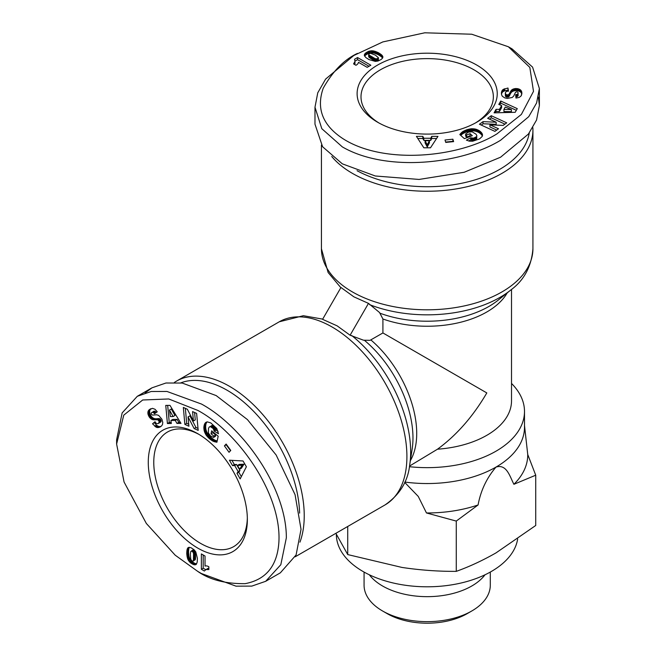 <?xml version="1.0" encoding="UTF-8"?>
<svg xmlns="http://www.w3.org/2000/svg" width="656" height="656" viewBox="0 0 656 656"><rect width="100%" height="100%" fill="white"/><g stroke="black" fill="none" stroke-linecap="round" stroke-linejoin="round"><path stroke-width="0.98" d="M197.809 571.442C209.748 579.797 225.525 583.865 245.131 583.66C266.246 579.658 277.513 565.587 278.923 541.446C281.367 493.181 237.685 431.755 197.809 410.41L168.715 398.963L142.688 399.996L123.763 415.15L116.612 444.046L124.074 482.037L146.337 523.455L175.201 555.189L197.809 571.442L201.482 573.557L236.004 586.161L251.814 586.103L265.672 581.306L280.817 564.701L286.352 537.797C286.467 487.219 242.212 426.113 201.482 404.047L166.968 391.452L151.175 391.501L137.293 396.306L122.147 412.911L116.612 439.807L116.645 441.972M382.915 318.996L379.545 312.535L368.483 303.375L353.896 296.848L340.956 287.484L322.572 319.333L337.151 325.86L350.099 335.224L363.555 340.218L370.058 340.325L382.915 332.945L382.915 318.996A84.337 48.692 0 0 0 507.244 292.855M353.781 55.506L382.825 41.927L424.744 32.8L471.746 34.227L508.375 46.765L529.827 67.404L533.492 91.364L521.372 114.423L496.912 133.906C458.487 157.76 383.448 164.869 342.867 138.621C322.67 125.329 316.118 108.543 323.211 88.257C332.83 71.168 344.244 59.548 357.454 53.39L353.781 55.506L325.606 79.097L317.758 92.808L314.987 107.223L321.809 128.683L342.317 146.878C385.908 172.274 461.111 164.5 500.577 140.261L528.752 116.661L536.608 102.943L539.38 88.544L539.388 105.493L536.559 120.023L528.408 134.054L500.577 157.21L464.186 172.266L419.069 179.441L375.289 175.988L342.317 163.828L322.596 146.755L314.978 124.173L314.978 107.223M508.375 46.765L512.049 48.888L532.574 67.117L539.38 88.544M247.337 517.904A66.174 38.204 60 0 1 233.651 546.637A66.174 38.204 60 0 1 200.564 543.365A66.174 38.204 60 0 1 157.333 485.055A66.174 38.204 60 0 1 167.477 432.025A66.174 38.204 60 0 1 199.211 434.543M197.809 548.129A70.069 40.451 60 0 1 148.272 462.316A70.069 40.451 60 0 1 197.809 433.714L197.809 433.714A70.069 40.451 60 0 1 197.817 433.714A70.069 40.451 60 0 1 247.353 519.527A70.069 40.451 60 0 1 197.809 548.129M208.575 566.62A7.626 4.403 60 0 1 208.854 566.792L208.854 569.547L205.976 569.547L204.369 571.015L201.367 569.277L201.367 553.926L205.033 556.042L205.033 566.103A7.626 4.403 60 0 1 208.575 566.62M299.612 513.107A102.5 59.179 -120 0 0 256.881 414.789A102.5 59.179 -120 0 0 180.818 382.866M299.948 542.159A105.747 61.049 -120 0 0 304.236 515.821A105.747 61.049 -120 0 0 229.469 386.302A105.747 61.049 -120 0 0 176.595 381.07A105.747 61.049 -120 0 0 174.414 382.44M409.41 466.703A97.309 56.186 0 0 0 524.497 411.468A97.309 56.186 0 0 0 511.516 383.44M404.859 482.045A97.309 56.186 0 0 0 495.993 467.088A97.309 56.186 0 0 0 524.497 427.359L524.497 411.468M532.836 127.625A105.747 61.049 180 0 1 532.926 130.191A105.747 61.049 180 0 1 501.955 173.364A105.747 61.049 180 0 1 352.403 173.364A105.747 61.049 180 0 1 331.739 156.481M529.253 132.955A102.5 59.179 180 0 1 463.579 182.868A102.5 59.179 180 0 1 357.069 170.716M335.864 533.328L347.729 554.574L401.997 567.44C420.242 570.162 438.331 571.474 456.264 571.36C469.393 566.669 482.627 560.511 495.993 552.901L535.722 525.489L535.722 475.206L527.736 454.493L524.497 425.449M336.356 534.32L336.356 534.361A90.823 52.439 0 0 0 362.957 571.442A90.823 52.439 0 0 0 458.191 583.643A90.823 52.439 0 0 0 517.65 538.994M475.313 123.041A66.174 38.204 0 0 0 493.353 96.826A66.174 38.204 0 0 0 473.968 69.807A66.174 38.204 0 0 0 380.39 69.807A66.174 38.204 0 0 0 361.005 96.826A66.174 38.204 0 0 0 379.053 123.041M377.635 122.246L377.635 122.246A70.069 40.451 180 0 1 377.635 65.042A70.069 40.451 180 0 1 476.723 65.042A70.069 40.451 180 0 1 476.723 122.246A70.069 40.451 180 0 1 377.635 122.246M369.328 574.787A63.107 36.433 0 0 0 382.555 585.988A63.107 36.433 0 0 0 485.03 574.787M471.803 610.974L467.22 613.622A56.621 32.693 0 0 1 387.138 613.622L382.555 610.974A63.107 36.433 0 0 0 471.803 610.974A63.107 36.433 0 0 0 490.294 585.209L490.294 572.073M149.068 409.869L152.463 408.344L155.005 409.27L157.251 411.796L154.529 413.756L153.315 412.476L151.954 412.312L151.183 413.264L151.462 414.371L152.561 415.1L156.604 414.781L158.604 415.355L161.901 419.184L162.786 422.489L162.491 424.547L161.54 425.974L159.269 427.327L156.071 427.138L152.545 423.776L155.037 421.71C155.915 423.489 157.096 424.047 158.58 423.366L159.203 421.447L157.899 419.807L152.586 419.643L149.297 417.101L147.961 414.002L148.002 411.591L149.068 409.869L150.905 408.811L148.691 410.262M187.337 409.246L193.43 420.98L192.569 411.591L196.628 413.403L198.186 430.369L194.127 428.557L188.067 416.904L188.92 426.22L184.877 424.407L183.319 407.442L187.337 409.246M226.131 444.038L230.773 450.434L229.051 452.296L224.418 445.9L226.131 444.038M246.377 466.744L240.178 478.888L236.988 473.337L238.128 471.541L234.659 465.514L232.544 465.629L229.42 460.209L243.048 460.971L246.377 466.744M210.814 422.931L216.792 428.499L218.481 433.755L214.241 431.131L213.175 428.507L210.305 426.613L209.395 426.876L208.51 428.302L208.378 432.935L210.469 435.937L213.577 437.421L213.856 436.084L211.035 433.747L211.65 430.812L218.177 436.215L216.923 442.226L212.642 440.988L208.969 438.298L206.091 435.051L204.401 431.55L203.844 427.22L204.967 423.317L207.288 421.874L210.814 422.931M169.961 405.367L180.999 423.391L176.964 423.432L175.291 420.455L170.904 420.496L171.355 423.489L167.411 423.53L165.755 405.408L169.961 405.367M187.977 559.593L186.739 553.582L187.034 549.802L187.903 547.85L189.272 547.317L191.224 547.85L194.168 549.835L195.816 551.975L197.399 558.322L197.235 561.93L196.456 564.127L194.012 564.742L190.552 562.889L187.977 559.593L189.805 558.535L190.273 559.396L188.436 560.462M150.913 408.696L149.519 409.5M150.527 409.205L148.395 410.672M150.232 409.615L148.174 411.115M150.011 410.057L148.002 411.591M149.839 410.533L149.707 411.214L147.871 412.271M149.707 411.214L149.666 411.919L147.83 412.985M149.666 411.919L149.748 412.665L147.912 413.723M149.748 412.665L147.961 414.002M149.798 412.944L150.011 413.788L148.174 414.846M150.011 413.788L150.331 414.617L148.494 415.674M150.331 414.617L150.741 415.428L148.912 416.486M150.741 415.428L151.126 416.043L149.297 417.101M151.126 416.043L151.675 416.757L149.839 417.815M151.675 416.757L152.241 417.355L150.413 418.413M152.241 417.355L152.864 417.847L151.028 418.905M152.864 417.847L153.52 418.241L151.684 419.299M153.52 418.241L152.061 419.471M153.898 418.413L154.414 418.585L152.586 419.643M154.414 418.585L154.98 418.7L153.143 419.766M154.98 418.7L155.57 418.766L153.742 419.824M155.57 418.766L156.21 418.79L154.373 419.848M156.21 418.79L156.882 418.749L155.046 419.807M156.882 418.749L158.08 418.602L156.243 419.66M158.08 418.602L158.768 418.569L156.932 419.627M158.768 418.569L157.473 419.676M159.31 418.618L157.899 419.807M159.728 418.749L160.236 419.094L158.399 420.152M160.236 419.094L160.81 419.848L158.982 420.906M160.81 419.848L161.032 420.389L159.203 421.447M161.032 420.389L161.122 421.185L159.285 422.243M161.122 421.185L159.26 422.464M161.089 421.406L159.023 422.981M160.859 421.915L158.58 423.366M155.234 422.005L152.545 423.776M154.381 422.718L156.579 425.137L154.75 426.203M156.579 425.137L157.21 425.629L155.374 426.687M157.21 425.629L157.842 426.047L156.013 427.105M157.842 426.047L158.399 426.302L156.563 427.368M158.399 426.302L158.9 426.449L157.063 427.507M158.9 426.449L157.596 427.581M159.424 426.523L158.137 427.573M159.974 426.515L158.686 427.482M160.523 426.425L159.269 427.327M160.859 426.515L159.867 427.089M153.791 411.255L152.52 412.206M154.357 411.148L154.914 411.279L153.078 412.345M154.914 411.279L153.315 412.476M155.144 411.419L155.743 411.927L153.906 412.985M155.743 411.927L156.235 412.526M194.586 412.493L195.267 419.914L193.43 420.98M185.336 408.344L186.714 423.35L184.877 424.407M186.714 423.35L188.748 424.26M194.127 428.557L195.964 427.491L189.904 415.847L188.067 416.904M195.964 427.491L198.005 428.409M226.509 444.555L224.418 445.9M226.246 444.842L230.51 450.713M236.988 473.337L238.825 472.279L241.334 476.633M231.945 460.356L234.381 464.571L232.544 465.629M234.381 464.571L236.496 464.456L234.659 465.514M236.496 464.456L239.965 470.483L238.128 471.541M239.965 470.483L238.825 472.279M206.337 422.136L205.812 422.439M206.419 422.103L205.672 422.53M206.96 421.939L205.303 422.89M207.075 421.915L204.967 423.317M206.804 422.251L204.68 423.801M206.517 422.743L204.426 424.366M206.263 423.309L204.213 424.99M206.05 423.932L204.041 425.687M205.869 424.629L204.024 425.744M205.861 424.686L205.746 425.416L203.909 426.474M205.746 425.416L205.672 426.162L203.844 427.22M205.672 426.162L205.656 426.9L203.819 427.958M205.656 426.9L205.689 427.663L203.852 428.729M205.689 427.663L205.779 428.442L203.942 429.5M205.779 428.442L205.91 429.229L204.082 430.287M205.91 429.229L204.164 430.689M206 429.631L206.238 430.484L204.401 431.55M206.238 430.484L206.525 431.32L204.688 432.378M206.525 431.32L206.878 432.14L205.041 433.198M206.878 432.14L207.288 432.944L205.451 434.001M207.288 432.944L207.755 433.731L205.918 434.789M207.755 433.731L206.091 435.051M207.927 433.993L208.395 434.649L206.558 435.715M208.395 434.649L208.92 435.313L207.083 436.371M208.92 435.313L209.494 435.953L207.657 437.011M209.494 435.953L210.125 436.601L208.288 437.659M210.125 436.601L210.806 437.24L208.969 438.298M210.806 437.24L211.544 437.872L209.715 438.93M211.544 437.872L209.986 439.159M211.822 438.101L212.528 438.643L210.699 439.709M212.528 438.643L213.216 439.143L211.38 440.201M213.216 439.143L213.864 439.561L212.027 440.619M213.864 439.561L214.479 439.922L212.642 440.988M214.479 439.922L215.07 440.217L213.233 441.275M215.07 440.217L215.512 440.414L213.676 441.472M215.512 440.414L216.086 440.619L214.25 441.677M216.086 440.619L216.701 440.807L214.865 441.865M217.169 441.062L215.521 442.013M216.701 440.807L217.193 440.914M217.038 441.652L216.201 442.136M213.028 431.951L212.872 432.689L211.035 433.747M212.872 432.689L215.693 435.026L213.856 436.084M215.693 435.026L215.414 436.355L213.577 437.421M211.617 425.613L210.305 426.613M212.142 425.547L212.733 425.67L210.896 426.728M212.733 425.67L213.356 425.974L211.519 427.031M213.356 425.974L214.036 426.457L212.2 427.515M214.036 426.457L214.414 426.785L212.577 427.843M214.414 426.785L215.012 427.45L213.175 428.507M215.012 427.45L215.488 428.155L213.651 429.213M215.488 428.155L213.79 429.467M215.619 428.409L215.922 429.229L214.094 430.287M215.922 429.229L216.078 430.074L214.241 431.131M216.078 430.074L218.079 431.32M176.964 423.432L178.801 422.374L180.367 422.357M167.682 405.392L169.248 422.472L167.411 423.53M169.248 422.472L171.2 422.448M175.291 420.455L177.12 419.397L172.741 419.438L170.904 420.496M177.12 419.397L178.801 422.374M187.591 558.707L189.428 557.649L189.805 558.535M190.273 559.396L188.633 560.773M190.47 559.716L191.011 560.462L189.174 561.52M191.011 560.462L191.659 561.183L189.822 562.241M191.659 561.183L189.961 562.372M191.798 561.315L192.388 561.831L190.552 562.889M192.388 561.831L193.061 562.331L191.224 563.389M193.061 562.331L193.823 562.807L191.987 563.865M193.823 562.807L194.447 563.143L192.61 564.201M194.447 563.143L195.176 563.463L193.34 564.521M195.176 563.463L195.849 563.684L194.012 564.742M195.849 563.684L196.456 563.791L194.619 564.849M196.497 564.062L195.16 564.832M196.185 564.414L195.652 564.726M188.657 547.407L187.936 547.826M188.707 547.391L187.903 547.85M189.141 547.334L187.624 548.211M189.371 547.334L187.395 548.662M189.231 547.596L187.19 549.179M189.026 548.121L187.034 549.802M188.871 548.744L188.731 549.433L186.903 550.491M188.731 549.433L188.649 550.236L186.812 551.294M188.649 550.236L188.592 551.114L186.755 552.18M188.592 551.114L188.575 552.081L186.739 553.139M188.575 552.081L186.739 553.582M188.575 552.524L188.608 553.336L186.771 554.394M188.608 553.336L188.69 554.156L186.853 555.214M188.69 554.156L188.797 554.976L186.96 556.034M188.797 554.976L188.936 555.812L187.099 556.87M188.936 555.812L187.124 556.985M188.953 555.919L189.166 556.821L187.337 557.887M189.166 556.821L189.428 557.649M203.204 554.984L203.204 568.219L201.367 569.277M203.204 568.219L205.697 569.662M205.976 569.547L205.484 569.785M207.813 568.49L206.345 569.441M208.173 568.383L206.853 569.367M208.854 568.555L207.452 569.367M208.854 569.006L208.116 569.433M243.95 464.218L239.301 464.382L237.464 465.44L239.637 469.204L242.113 465.276L243.95 464.218L241.465 468.146L239.637 469.204M173.118 416.56L174.947 415.502L171.298 409.008L169.461 410.066L170.38 416.585L173.118 416.56L169.461 410.066M193.184 561.159L195.398 559.379L195.201 551.909L194.291 550.376L192.971 550.015L190.789 551.425L190.355 554.181L190.781 559.338L192.11 561.142L193.422 560.839L193.545 553.623L192.971 552.081L191.462 550.983L193.299 549.925M265.672 581.306L280.35 572.827L296.102 554.935L301.03 529.326L295.069 494.69L276.168 455.043L247.402 419.561L216.16 395.576L182.196 383.047L165.968 383.006L151.971 387.827L145.197 392.878M242.113 465.276L237.464 465.44M193.93 550.113L192.093 551.179M194.291 550.376L192.462 551.442M194.807 551.024L192.971 552.081M195.201 551.909L193.364 552.967M195.226 551.983L193.389 553.041M195.381 552.565L193.545 553.623M195.504 553.27L193.668 554.328M195.578 554.099L193.75 555.156M195.636 555.042L193.799 556.099M195.652 556.108L193.815 557.165M195.652 556.198L193.815 557.256M195.636 557.231L193.799 558.297M195.578 558.108L193.75 559.166M195.504 558.822L193.668 559.88M195.398 559.379L193.561 560.445M195.25 559.781L193.422 560.839M368.483 303.375L350.099 335.224M409.516 466.08L437.486 449.204C456.601 435.223 473.05 416.47 486.818 392.928L382.915 332.945M437.486 449.204A84.337 48.692 0 0 0 511.516 400.873L511.516 289.411M404.703 482.39L418.249 496.412L426.466 512.959A100.557 58.056 0 0 0 478.076 504.972C480.741 490.598 486.711 477.97 495.993 467.088C506.727 463.743 509.843 476.559 513.902 484.292A100.557 58.056 0 0 0 527.736 454.493M513.902 484.292L535.722 475.206M478.076 504.972L456.264 521.077L456.264 571.36M426.466 512.959L456.264 521.077M347.729 526.473L347.729 554.574M538.396 97.104L539.388 105.493M521.75 91.955L521.372 95.661L519.298 97.4L515.985 98.08L515.649 94.751L517.6 94.193L518.207 93.021L517.756 92.094L516.657 91.783L515.477 92.365L513.722 96.03L512.229 97.473L507.26 98.416L504.694 97.851L502.324 96.243L501.561 94.71L501.528 92.061L503.349 89.355L507.965 88.019L508.515 91.2C506.53 91.069 505.456 91.824 505.3 93.447L506.653 94.94L508.72 94.636L511.524 90.118L515.37 88.535L517.879 88.699L520.265 89.716L521.594 91.438L521.75 94.079L521.594 91.438M503.16 125.411L489.942 124.82L498.503 128.773L494.903 131.372L479.438 124.238L483.037 121.639L496.157 122.213L487.654 118.301L491.254 115.702L506.719 122.836L503.16 125.411M453.624 141.614L445.76 142.426L445.006 140.015L452.87 139.195L453.624 141.614M423.833 147.797L416.421 136.358L422.825 136.358L423.809 138.252L430.762 138.26L431.722 136.366L437.97 136.374L430.5 147.797L423.833 147.797M479.561 138.9L472.681 141.212L469.425 141.163L466.359 140.122L470.746 137.768L473.558 138.154L476.633 136.62L476.855 135.702L476.067 134.218L472.115 131.79L468.359 132.135L465.637 134.054L466.646 134.964L470.081 133.676L472.32 135.677L464.374 138.637L459.799 134.537L463.013 131.454L467.17 129.617L471.426 128.748L475.305 129.035L479.339 130.716L482.152 133.644L482.242 136.374L479.561 138.9M515.206 112.299L494.075 112.848L496.051 109.331L499.47 109.372L501.627 105.559L498.806 104.443L500.741 101.016L517.264 108.642L515.206 112.299M372.624 50.791L378.455 52.726L381.579 54.866L382.833 56.596L382.612 58.048L381.169 59.475L377.979 61.033L375.306 61.393L369.025 59.589L365.974 57.646L364.465 55.867L365.146 53.448L368.492 51.373L372.624 50.791L372.624 52.906L371.649 52.874L371.649 50.758M367.171 67.338L358.463 62.312A7.626 4.403 180 0 1 355.954 65.272L353.568 63.894L355.003 61.402L354.543 59.278L357.545 57.548L370.845 65.223L367.171 67.338M521.84 94.144L521.84 92.529M521.594 93.554L521.389 90.971M521.389 93.086L521.118 90.561M521.118 92.676L520.79 90.175M520.79 92.291L520.265 91.832L520.265 89.716M520.265 91.832L519.667 91.455L519.667 89.331M519.667 91.455L518.994 91.151L518.994 89.027M518.994 91.151L518.724 88.937M518.724 91.053L517.879 90.815L517.879 88.699M517.879 90.815L517.002 90.676L517.002 88.56M517.002 90.676L516.092 90.626L516.092 88.511M516.092 90.626L515.37 90.659L515.37 88.535M515.37 90.659L514.484 90.766L514.484 88.65M514.484 90.766L513.673 90.963L513.673 88.847M513.673 90.963L512.943 91.258L512.943 89.134M512.943 91.258L512.279 91.627L512.279 89.511M512.279 91.627L511.934 89.749M511.934 91.873L511.524 92.234L511.524 90.118M511.524 92.234L511.139 92.66L511.139 90.536M511.139 92.66L510.794 93.144L510.794 91.028M510.794 93.144L510.45 93.685L510.45 91.561M510.45 93.685L510.147 94.284L510.147 92.168M510.147 94.284L509.679 95.399L509.679 93.275M509.679 95.399L509.368 96.006L509.368 93.89M509.368 96.006L509.048 94.333M509.048 96.457L508.72 94.636M508.72 96.752L508.17 97.014L508.17 94.899M508.17 97.014L507.227 97.137L507.227 95.022M507.227 97.137L506.653 97.063L506.653 94.94M506.653 97.063L505.924 96.735L505.924 94.62M505.924 96.735L505.743 94.48M505.743 96.604L505.415 94.029M505.415 96.145L505.3 93.447M508.154 91.225L507.965 88.019M507.965 90.134L504.767 90.831L504.767 88.708M504.767 90.831L504.029 91.127L504.029 89.011M504.029 91.127L503.349 91.471L503.349 89.355M503.349 91.471L502.849 91.824L502.849 89.7M502.849 91.824L502.471 92.184L502.471 90.069M502.471 92.184L502.143 90.487M502.143 92.603L501.881 90.954M501.881 93.078L501.684 91.479M501.684 93.603L501.528 92.061M501.438 93.849L501.438 92.701M518.183 95.358L517.994 93.775M517.994 95.899L517.6 96.317L517.6 94.193M517.6 96.317L517.371 94.333M517.371 96.448L516.633 96.711L516.633 94.595M516.633 96.711L515.862 96.834M496.715 130.068L489.942 126.944L489.942 124.82M504.931 124.123L491.254 117.818L491.254 115.702M491.254 117.818L489.45 119.121M483.037 121.639L483.037 123.754L496.157 124.337L496.157 122.213M483.037 123.754L481.225 125.066M452.984 141.68L452.87 139.195M452.87 141.311L445.654 142.065M422.825 136.358L422.825 138.482L417.798 138.473M436.584 138.49L431.722 138.49L431.722 136.366M431.722 138.49L430.762 140.376L430.762 138.26M430.762 140.376L423.809 140.368L423.809 138.252M423.809 140.368L422.825 138.482M482.496 135.415L482.496 134.816M482.48 135.513L482.48 134.652M482.349 136.054L482.349 134.152M482.316 136.169L482.152 133.644M482.152 135.767L481.873 133.152M481.873 135.267L481.512 132.651M481.512 134.767L481.078 132.151M481.078 134.275L480.561 133.775L480.561 131.651M480.561 133.775L480.52 131.618M480.52 133.734L479.946 133.266L479.946 131.151M479.946 133.266L479.339 132.832L479.339 130.716M479.339 132.832L478.708 132.446L478.708 130.323M478.708 132.446L478.027 132.094L478.027 129.978M478.027 132.094L477.314 131.782L477.314 129.667M477.314 131.782L476.559 131.512L476.559 129.388M476.559 131.512L476.166 129.265M476.166 131.38L475.305 131.159L475.305 129.035M475.305 131.159L474.436 130.987L474.436 128.871M474.436 130.987L473.558 130.888L473.558 128.765M473.558 130.888L472.656 130.839L472.656 128.715M472.656 130.839L471.738 130.847L471.738 128.732M471.738 130.847L471.426 128.748M471.426 130.872L470.623 130.946L470.623 128.822M470.623 130.946L469.786 131.069L469.786 128.953M469.786 131.069L468.942 131.249L468.942 129.125M468.942 131.249L468.064 131.471L468.064 129.355M468.064 131.471L467.17 131.741L467.17 129.617M467.17 131.741L466.26 132.061L466.26 129.945M466.26 132.061L465.924 130.068M465.924 132.184L465.096 132.528L465.096 130.413M465.096 132.528L464.325 132.873L464.325 130.749M464.325 132.873L463.636 133.225L463.636 131.11M463.636 133.225L463.013 133.578L463.013 131.454M463.013 133.578L462.464 133.939L462.464 131.823M462.464 133.939L462.078 134.234L462.078 132.11M462.078 134.234L461.611 134.619L461.611 132.504M461.611 134.619L461.135 135.062L461.135 132.938M460.684 135.333L460.684 133.43M460.233 134.931L460.233 133.963M470.647 136.3L470.081 135.8L470.081 133.676M470.081 135.8L466.646 137.079L466.646 134.964M466.646 137.079L465.637 136.169L465.637 134.054M476.838 136.128L476.855 135.702M476.838 138.252L476.633 136.62M476.633 138.736L476.231 139.187L476.231 137.071M476.231 139.187L475.657 139.58L475.657 137.465M475.657 139.58L474.903 139.925L474.903 137.809M474.903 139.925L474.427 140.089L474.427 137.965M474.427 140.089L473.558 140.277L473.558 138.154M473.558 140.277L472.705 140.335L472.705 138.219M472.705 140.335L472.41 138.203M472.41 140.327L471.557 140.179L471.557 138.063M471.557 140.179L470.746 139.884L470.746 137.768M470.746 139.884L468.663 140.999M496.051 109.331L496.051 111.454L495.288 112.816M516.321 110.323L500.741 103.131L500.741 101.016M500.741 103.131L499.79 104.829M499.47 109.372L499.47 111.495L501.627 107.674L501.627 105.559M499.47 111.495L496.051 111.454M373.584 50.897L373.584 53.021L372.624 52.906M371.649 52.874L371.28 50.766M371.28 52.89L370.361 52.98L370.361 50.865M370.361 52.98L369.41 53.185L369.41 51.061M369.41 53.185L369.221 51.119M369.221 53.243L368.492 53.489L368.492 51.373M368.492 53.489L367.713 53.825L367.713 51.709M367.713 53.825L366.925 54.251L366.925 52.136M366.925 54.251L366.319 54.62L366.319 52.505M366.319 54.62L365.679 55.088L365.679 52.972M365.679 55.088L365.146 55.563L365.146 53.448M365.146 55.563L364.761 56.039L364.761 53.915M364.498 55.94L364.498 54.391M364.351 55.489L364.351 54.866M382.842 57.474L382.842 56.646M382.833 57.523L382.833 56.596M382.661 57.933L382.661 56.186M382.555 58.13L382.391 55.76M382.391 57.876L382.038 55.317M382.038 57.441L381.579 54.866M381.579 56.99L381.046 56.531L381.046 54.407M381.046 56.531L380.398 56.047L380.398 53.931M380.398 56.047L379.66 55.563L379.66 53.448M379.66 55.563L378.832 55.063L378.832 52.947M378.832 55.063L378.455 52.726M378.455 54.842L377.733 54.473L377.733 52.349M377.733 54.473L376.979 54.128L376.979 52.013M376.979 54.128L376.216 53.808L376.216 51.693M376.216 53.808L375.429 53.513L375.429 51.398M375.429 53.513L375.322 51.357M375.322 53.472L374.428 53.21L374.428 51.094M374.428 53.21L373.584 53.021M369.008 66.281L357.545 59.663L357.545 57.548M357.545 59.663L355.052 61.106M355.003 61.402L355.052 60.852M355.003 63.525L354.912 61.771M354.912 63.894L354.724 62.254M354.429 64.395L354.429 62.771M354.035 64.165L354.035 63.312M427.236 146.952L429.426 142.844L429.426 140.72L425.08 140.72L427.236 144.837L427.236 146.952L425.08 142.836L425.08 140.72M503.931 109.437L503.931 111.553L511.377 111.635L511.377 109.519L505.276 107.051L503.931 109.437L511.377 109.519M368.664 54.522L368.664 56.637L369.533 57.695L373.584 60.131L376.634 60.992L378.34 60.237L378.43 57.785L375.38 55.112L370.484 53.267L368.738 54.03L368.828 54.883L375.019 58.597L376.634 58.876L378.34 58.113L378.34 60.237M427.236 144.837L429.426 140.72M377.856 60.688L377.856 58.564M377.446 60.869L377.446 58.753M376.634 60.992L376.634 58.876M375.675 60.893L375.675 58.769M375.593 60.877L375.593 58.753M375.019 60.713L375.019 58.597M374.338 60.467L374.338 58.351M373.584 60.131L373.584 58.007M372.739 59.704L372.739 57.58M371.813 59.188L371.813 57.064M371.731 59.138L371.731 57.015M370.845 58.605L370.845 56.482M370.115 58.122L370.115 56.006M369.533 57.695L369.533 55.58M369.098 57.318L369.098 55.202M368.828 56.998L368.828 54.883M364.072 572.073L364.072 585.209A63.107 36.433 0 0 0 382.555 610.974L387.138 613.622M295.216 556.788L385.006 504.948A105.747 61.049 -120 0 0 401.218 420.217A105.747 61.049 -120 0 0 332.141 327.032A105.747 61.049 -120 0 0 279.267 321.793L303.351 315.708L322.686 319.128M379.939 313.199A87.305 50.405 0 0 0 488.917 306.45A87.305 50.405 0 0 0 498.093 300.21L510.663 290.108C524.037 280.358 531.458 266.574 532.926 248.747A105.747 61.049 180 0 1 501.955 291.92A105.747 61.049 180 0 1 352.403 291.92A105.747 61.049 180 0 1 321.432 248.747L321.432 145.066M410.361 460.66A84.337 48.692 -120 0 0 370.845 339.915M385.006 504.948C399.709 494.772 407.934 481.447 409.697 464.989L412.157 449.048A87.305 50.405 -120 0 0 364.326 340.234M510.663 290.108A102.779 59.343 180 0 1 499.856 297.455A102.779 59.343 180 0 1 369.582 304.638M157.596 418.667L155.759 419.725M157.907 426.072L156.071 427.138M189.445 557.69L187.608 558.748M409.697 464.989A102.779 59.343 -120 0 0 351.739 335.544M509.868 94.948L509.868 92.824M503.291 91.512L503.291 89.396M373.543 53.013L373.543 50.897M116.612 444.046L116.612 439.807M197.809 571.433L201.482 573.557M340.841 287.689L328.115 272.494L321.432 248.747M137.293 396.306L151.971 387.827M279.267 321.793L176.595 381.07M532.926 248.747L532.926 130.191"/></g></svg>
